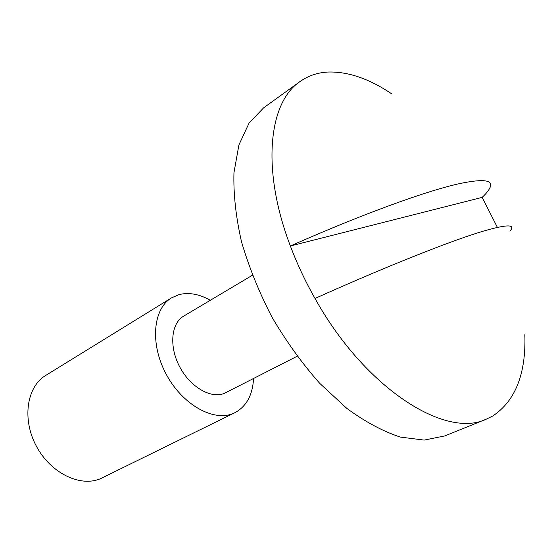 <?xml version="1.0" encoding="UTF-8"?>
<svg xmlns="http://www.w3.org/2000/svg" width="553" height="553" viewBox="0 0 553 553"><rect width="100%" height="100%" fill="white"/><g stroke="black" fill="none" stroke-linecap="round" stroke-linejoin="round"><path stroke-width="0.83" d="M391.904 93.989C369.293 78.706 347.927 71.392 327.818 72.049C317.415 72.609 308.104 75.802 299.899 81.63L263.581 107.876L249.057 123.105L238.924 144.9L233.96 172.681C233.352 193.854 235.861 216.852 241.488 241.682C248.912 267.051 259.094 292.24 272.041 317.256C286.323 341.54 302.221 363.57 319.745 383.36L346.835 408.397C365.25 421.856 383.07 431.416 400.296 437.07L424.144 440.098L444.764 435.923L486.315 419.153L492.785 415.98C515.417 400.877 526.103 373.78 524.845 334.703M299.899 81.63C268.537 102.533 261.168 169.508 290.366 245.988C297.085 263.822 305.297 281.311 315.003 298.461C365.042 388.413 445.379 439.034 486.315 419.153M210.327 300.279C199.253 294.037 188.794 292.157 178.958 294.638L171.534 297.853L45.726 375.425C26.751 386.72 21.795 419.07 36.311 446.077C50.606 473.209 80.475 487.601 100.708 478.573L234.949 412.669C246.438 406.434 252.645 395.056 253.551 378.535M171.534 297.853C152.967 308.816 149.773 343.766 166.177 374.181C182.359 404.713 213.582 422.112 233.387 413.374L234.949 412.669M252.382 275.27L183.665 316.136C171.112 323.332 168.914 346.468 179.594 366.66C190.121 386.927 210.783 398.962 224.242 393.425L297.113 356.256M509.894 231.147C516.205 224.096 507.025 224.193 482.368 231.424C450.522 240.984 387.515 265.917 315.003 298.461M459.163 183.7C483.999 178.446 494.154 179.988 489.64 188.331C488.34 190.868 485.852 193.882 482.175 197.373L290.366 245.988C362.727 213.956 426.335 190.944 459.163 183.7M497.382 227.373L482.175 197.373"/></g></svg>
